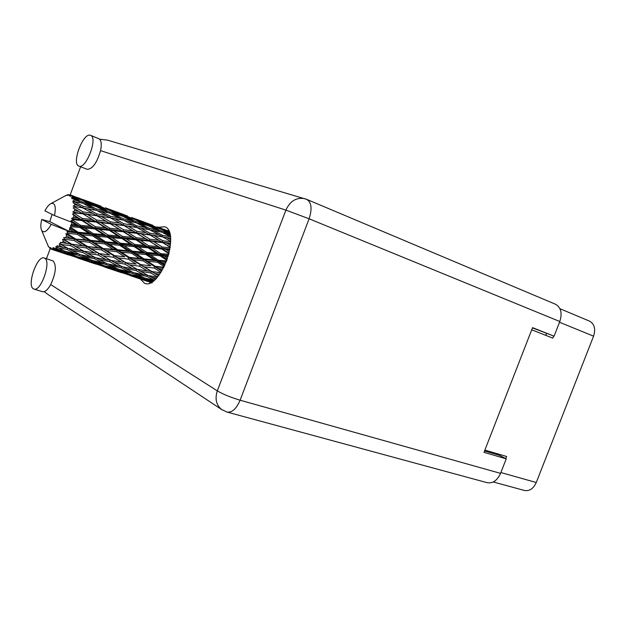 <?xml version="1.0" encoding="UTF-8"?>
<svg xmlns="http://www.w3.org/2000/svg" width="626" height="626" viewBox="0 0 626 626"><rect width="100%" height="100%" fill="white"/><g stroke="black" fill="none" stroke-linecap="round" stroke-linejoin="round"><path stroke-width="0.94" d="M505.792 458.608L506.622 456.495L484.884 450.094M500.87 472.544L536.271 482.513L593.573 336.178L559.519 322.249M531.717 329.808L552.805 338.134L553.627 336.021M499.384 454.366L499.063 455.196M546.537 333.447L545.786 335.364M536.271 482.513C533.415 488.695 529.455 491.347 524.392 490.463L493.28 481.965M559.941 308.712L589.504 321.115C594.465 323.932 595.819 328.947 593.573 336.178M90.363 135.279C83.047 132.36 71.278 163.949 78.868 166.086L78.907 166.101C86.012 169.662 98.227 137.509 90.574 135.349L90.363 135.279M87.155 169.294L87.233 169.325C92.531 169.067 96.967 162.846 100.559 150.647C101.866 144.05 101.295 140.075 98.861 138.722L90.574 135.349M44.681 258.186L44.227 257.982C37.333 254.892 26.613 285.135 33.327 288.758L33.937 289.055C40.87 292.193 51.645 261.253 44.681 258.186M33.937 289.055L42.451 291.693C44.955 292.201 47.709 289.838 50.714 284.595C55.87 273.257 56.684 265.385 53.147 260.972L44.227 257.982M140.091 278.781L144.59 283.296C160.146 290.401 181.102 231.675 164.748 226.776L158.323 227.316M46.457 258.71L50.205 248.632M70.198 194.835L80.629 166.774M50.714 284.595L217.316 390.89L285.894 210.093L309.095 218.795C312.304 208.857 311.513 202.386 306.74 199.373L555.434 304.213C560.966 307.374 562.422 313.141 559.808 321.514L309.095 218.795L240.118 400.21L500.55 473.366L506.223 458.835L499.219 455.243L484.555 450.931M532.468 327.875L554.08 336.185L559.808 321.514M500.55 473.366C497.263 480.533 492.795 483.64 487.145 482.677L227.058 412.072C232.066 412.761 236.425 408.801 240.118 400.21C230.751 397.393 223.146 394.286 217.316 390.89C214.757 398.848 216.205 405.069 221.643 409.537L227.058 412.072M554.08 336.185L532.554 327.648L484.008 452.332L506.223 458.835M149.911 282.929L149.411 281.982M164.161 232.817L165.749 231.675M167.502 230.697L168.425 230.305M107.437 140.13L99.628 139.215M47.294 293.993L44.203 291.638M52.099 214.389L49.767 221.604L68.837 231.244L69.658 229.335L73.367 231.761L68.813 231.291L51.222 224.327L41.707 219.476C40.565 224.39 40.549 228.036 41.652 230.391C43.969 233.451 47.153 231.424 51.222 224.327M167.596 258.295L164.317 256.089L168.191 256.41M169.411 251.675L165.968 249.43L169.787 249.79M168.777 254.328L160.663 253.64L152.478 248.209L161.813 249.046L168.934 253.726M160.663 253.64L159.841 254.602L168.48 255.416M146.727 252.45L138.565 246.996L148.174 247.833L156.359 253.28L146.727 252.45L145.897 253.272L159.841 254.602L164.317 256.089M170.123 247.786L162.189 246.996L153.714 241.62L162.713 242.622L170.194 247.27M149.559 241.182L158.026 246.597L148.698 245.728L140.271 240.251L149.559 241.182L149.105 240.501L162.165 242.113L162.713 242.622M162.189 246.996L161.438 248.209L169.912 249.109M148.698 245.728L147.908 246.84L161.438 248.209L158.026 246.597M161.813 249.046L161.438 248.209L165.968 249.43M134.793 244.492L126.358 238.929L135.967 239.836L144.41 245.345L134.793 244.492L133.98 245.47L147.908 246.84L152.478 248.209M149.81 239.179L141.085 233.834L150.029 235L158.793 240.235L149.81 239.179L149.105 240.501L145.67 238.725L136.374 237.755L127.657 232.254L136.938 233.326L145.67 238.725M158.793 240.235L162.165 242.113L170.577 243.256M136.374 237.755L135.623 238.991L149.105 240.501L153.714 241.62M122.477 236.401L113.768 230.783L123.377 231.792L132.07 237.324L122.477 236.401L121.687 237.528L135.623 238.991L140.271 240.251M73.281 197.785L80.957 199.733L90.997 204.193L82.116 201.908L73.281 197.785L71.912 198.755L73.751 198.872L78.007 200.923L74.111 200.015L72.71 201.314L82.507 203.137L92.304 208.098L83.086 206.306L74.486 201.768L72.96 202.746L78.829 205.531L74.784 204.827L73.187 206.173L96.701 210.399L106.232 215.524L96.999 213.99L87.468 208.685M72.585 196.634L71.99 195.946L76.349 197.769L72.585 196.634L71.403 197.785L73.148 197.526M71.294 195.367L88.915 201.838L71.294 195.367L70.089 196.251L71.99 195.946M73.978 196.251L70.315 194.874L69.361 195.781L71.098 195.242M70.315 194.874L67.624 195.351L68.406 194.663L66.724 195.414L67.467 194.827L64.721 196.11M65.566 195.633L64.681 196.094M54.478 215.555C56.191 206.674 55.072 202.66 51.121 203.513C49.024 204.506 46.95 206.963 44.892 210.876L54.478 215.555L72.123 222.402L75.926 224.883L71.474 224.452L72.107 222.449M72.749 220.211L72.906 219.632L81.889 220.548L90.848 226.322L80.629 225.337L72.749 220.211L70.981 220.712L72.123 222.402M73.43 217.457L73.852 215.446L77.757 217.918L73.43 217.457L71.552 218.552L72.906 219.632M74.212 213.349L74.298 212.801L83 213.881L92.233 219.53L82.327 218.411L74.212 213.349L72.483 214.084L73.852 215.446M74.557 210.766L74.721 208.935L78.743 211.322L74.557 210.766L72.796 212.042L74.298 212.801M83.086 206.306L82.577 207.832L92.726 213.317L83.164 211.924L74.807 207.065L73.156 207.965L74.721 208.935M74.807 207.065L74.815 206.58M74.784 204.827L74.682 203.293M74.486 201.768L74.416 201.376M74.111 200.015L73.751 198.872M137.055 231.417L128.04 226.135L136.977 227.512L145.999 232.653L137.055 231.417L136.413 232.825L150.029 235M123.925 225.548L132.908 230.884L123.651 229.765L114.66 224.296L136.977 227.512M145.999 232.653L149.418 234.68L163.417 236.98M123.651 229.765L122.946 231.111L136.413 232.825L132.908 230.884M136.938 233.326L136.413 232.825L141.085 233.834M109.753 228.232L100.802 222.606L110.372 223.748L119.363 229.272L109.753 228.232L109.01 229.484L122.946 231.111L127.657 232.254M123.901 223.764L114.621 218.576L123.533 220.195L132.814 225.203L123.901 223.764L123.33 225.227L119.777 223.138L110.512 221.823L101.271 216.424L110.497 217.879L119.777 223.138M132.814 225.203L137.227 227.543M110.512 221.823L109.871 223.247L128.04 226.135M96.662 220.055L87.413 214.452L96.999 215.79L106.24 221.252L96.662 220.055L95.958 221.424L114.66 224.296M110.34 216.252L100.817 211.212L109.699 213.098L119.261 217.958L110.34 216.252L109.847 217.754L106.232 215.524M119.261 217.958L122.375 219.976M96.999 213.99L96.427 215.477L114.621 218.576M110.497 217.879L109.871 217.762M83.164 211.924L82.515 213.38L101.271 216.424M96.42 208.959L86.615 204.076L95.512 206.267L105.309 210.939L96.42 208.959L96.06 210.273M105.309 210.939L107.962 212.715M95.52 210.164L92.304 208.098M97.21 210.665L100.817 211.212M82.116 201.908L81.873 202.988M90.997 204.193L93.157 205.672M80.746 202.738L78.007 200.923M83.587 203.669L86.615 204.076M166.657 260.948L158.323 260.236L150.389 254.907L160.013 255.729L166.876 260.353M165.068 264.767L161.86 262.615L165.851 262.967M158.323 260.236L157.486 260.878L166.352 261.746M163.895 267.216L155.318 266.332L147.579 261.253L157.447 262.208L157.486 260.878L161.86 262.615M160.013 255.729L159.841 254.602L156.359 253.28M132.415 251.183L124.222 245.728L134.128 246.605L142.305 252.067L132.415 251.183L131.585 251.848L145.897 253.272L150.389 254.907M148.174 247.833L147.908 246.84L144.41 245.345M120.458 243.217L112.015 237.622L121.929 238.529L130.349 244.093L120.458 243.217L119.636 244.062L133.98 245.47L138.565 246.996M135.967 239.836L135.623 238.991L132.07 237.324M108.118 235.055L99.432 229.374L109.339 230.337L118.04 235.979L108.118 235.055L107.312 236.065L121.687 237.528L126.358 238.929M123.377 231.792L119.363 229.272M95.426 226.768L86.451 221.025L96.373 222.105L105.332 227.77L95.426 226.768L94.643 227.927L109.01 229.484L113.768 230.783M110.372 223.748L106.24 221.252M82.327 218.411L81.576 219.695L95.958 221.424L100.802 222.606M96.999 215.79L92.726 213.317M72.796 212.042L87.413 214.452M73.187 206.173L82.577 207.832L78.829 205.531M145.952 254.516L153.894 259.837L144.019 258.906L136.085 253.624L145.952 254.516L145.897 253.272L142.305 252.067M157.447 262.208L164.161 266.692M161.993 270.667L158.777 268.585L162.932 269.039M155.318 266.332L154.52 266.621L163.66 267.678M160.702 272.717L151.852 271.535L144.254 266.848L154.278 268.069L154.52 266.621L158.777 268.585M144.019 258.906L143.205 259.383L157.486 260.878L153.894 259.837M143.049 260.792L150.803 265.839L140.756 264.649L132.986 259.696L143.049 260.792L143.205 259.383L147.579 261.253M117.727 249.774L109.495 244.359L119.676 245.314L127.861 250.76L117.727 249.774L116.921 250.267L131.585 251.848L136.085 253.624M134.128 246.605L133.98 245.47L130.349 244.093M105.708 241.855L97.257 236.268L107.445 237.207L115.896 242.802L105.708 241.855L104.894 242.536L119.636 244.062L124.222 245.728M121.929 238.529L121.687 237.528L118.04 235.979M93.36 233.694L84.635 227.958L94.862 228.936L103.556 234.64L93.36 233.694L92.546 234.554L107.312 236.065L112.015 237.622M109.339 230.337L109.01 229.484L105.332 227.77M80.629 225.337L79.831 226.362L94.643 227.927L99.432 229.374M96.373 222.105L92.233 219.53M71.552 218.552L81.576 219.695L86.451 221.025M83 213.881L78.743 211.322M131.53 253.194L139.496 258.452L129.394 257.388L121.397 252.184L131.53 253.194L131.585 251.848L127.861 250.76M154.278 268.069L160.96 272.333M158.621 275.612L155.256 273.601L159.661 274.227M151.852 271.535L160.624 272.842M157.369 277.13L148.159 275.51L140.615 271.308L150.717 272.928L151.148 271.449L155.256 273.601M140.756 264.649L150.803 265.839M139.661 266.246L147.29 270.886L137.157 269.329L129.48 264.814L139.661 266.246L140.013 264.759L144.254 266.848M129.394 257.388L128.62 257.693L143.205 259.383L139.496 258.452M128.353 259.156L136.163 264.078L125.943 262.693L118.071 257.873L128.353 259.156L128.62 257.693L132.986 259.696M102.68 248.162L94.416 242.833L104.816 243.897L113.063 249.297L101.913 248.483L116.921 250.267L121.397 252.184M119.676 245.314L119.636 244.062L115.896 242.802M90.598 240.353L82.084 234.797L92.562 235.822L101.029 241.401L90.598 240.353L89.815 240.869L104.894 242.536L109.495 244.359M107.445 237.207L107.312 236.065L103.556 234.64M78.18 232.238L70.495 227.199L70.715 226.628L79.94 227.512L88.649 233.248L78.18 232.238L77.381 232.942L92.546 234.554L97.257 236.268M94.862 228.936L94.643 227.927L90.848 226.322M71.474 224.452L70.668 225.399L79.831 226.362L84.635 227.958M81.889 220.548L81.576 219.695L77.757 217.918M116.757 251.699L124.754 256.863L114.464 255.627L106.389 250.533L116.757 251.699L116.921 250.267L113.063 249.297M150.717 272.928L157.549 276.911M155.256 279.313L151.539 277.341L156.344 278.241M148.503 275.573L151.539 277.341M149.653 271.222L147.29 270.886M137.157 269.329L140.615 271.308M125.943 262.693L136.163 264.078M124.809 264.109L132.54 268.57L122.281 266.754L114.464 262.435L124.809 264.109L125.255 262.615L129.48 264.814M114.464 255.627L124.754 256.863M113.369 257.247L121.256 262.012L110.888 260.4L102.907 255.752L113.369 257.247L113.729 255.744L118.071 257.873M87.343 246.315L78.97 241.088L89.628 242.309L97.922 247.614L86.631 246.448L101.913 248.483L106.389 250.533M104.816 243.897L104.894 242.536L101.029 241.401M75.143 238.662L67.608 233.85L67.874 233.326L77.288 234.312L85.801 239.844L74.392 238.991L89.815 240.869L94.416 242.833M92.562 235.822L92.546 234.554L88.649 233.248M68.813 231.291L66.872 231.761L77.381 232.942L82.084 234.797M79.94 227.512L79.831 226.362L75.926 224.883M70.668 225.399L70.715 226.628M101.639 249.97L109.738 255.025L99.237 253.577L91.091 248.632L101.639 249.97L101.913 248.483L97.922 247.614M136.006 270.518L143.589 274.657L133.463 272.631L125.803 268.648L136.006 270.518L136.531 269.055L132.54 268.57M154.239 280.221L144.481 278.007L136.922 274.36L147 276.457L154.278 280.182M152.384 281.606L147.877 279.587L153.386 280.902M145.913 278.343L147.877 279.587M147 276.457L147.54 275.174M134.363 272.819L136.922 274.36M147.266 275.025L143.589 274.657M122.657 266.825L125.803 268.648M123.236 262.294L121.256 262.012M110.888 260.4L114.464 262.435M99.237 253.577L109.738 255.025M98.118 255.017L106.146 259.61L95.614 257.732L87.515 253.287L98.118 255.017L98.572 253.507L102.907 255.752M71.716 244.179L64.282 239.719L64.572 239.273L74.103 240.494L82.483 245.682L71.067 244.117L86.631 246.448L91.091 248.632M89.628 242.309L89.815 240.869L85.801 239.844M65.636 237.52L66.606 235.783L70.253 238.083L63.75 237.575L74.392 238.991L78.97 241.088M70.495 227.199L69.697 228.013L69.658 229.335M77.288 234.312L77.381 232.942L73.367 231.761M66.872 231.761L67.874 233.326M86.255 247.974L94.44 252.865L83.79 251.19L75.503 246.417L86.255 247.974L86.631 246.448L82.483 245.682M109.746 261.621L117.594 265.87L107.242 263.789L99.268 259.673L109.746 261.621L110.278 260.134L106.146 259.61M121.139 267.725L128.862 271.645L118.658 269.329L110.818 265.565L121.139 267.725L121.687 266.433M132.329 273.343L139.942 276.919L129.911 274.36L122.195 270.956L132.329 273.343L132.837 272.31M143.37 278.46L150.866 281.684L141.046 278.883L133.401 275.823L143.37 278.46L143.816 277.694M152.063 282.913L144.496 280.198L151.351 282.232M67.608 233.85L65.91 233.717L66.606 235.783M41.707 219.476L49.767 221.604M47.873 245.376L48.452 246.386M52.13 249.367L56.637 250.768L52.13 249.367L50.917 247.826L51.074 249.101L50.127 247.536L50.307 248.702L48.319 246.354M53.914 249.25L63.594 251.675L71.982 255.228L61.434 252.208L53.914 249.25L52.787 247.865L52.967 249.391M55.174 248.827L56.137 248.334L59.752 249.977L55.174 248.827L53.742 247.622L54.172 249.179M57.201 247.661L67.021 249.461L75.339 253.616L64.634 251.159L55.894 246.534L56.137 248.334M58.586 246.566L59.619 245.595L63.21 247.489L56.958 245.76L57.49 247.45M60.738 244.422L70.605 245.658L78.915 250.369L68.132 248.436L59.267 243.6L59.619 245.595M62.146 242.724L63.187 241.323L66.786 243.444L60.37 242.34L61.035 244.077M64.282 239.719L62.678 239.234L63.187 241.323M63.75 237.575L64.572 239.273M143.69 279.658L144.496 280.198M152.165 281.755L150.866 281.684M131.969 274.9L133.401 275.823M142.548 277.099L139.942 276.919M120.161 269.681L122.195 270.956M132.063 271.911L128.862 271.645M108.188 263.984L110.818 265.565M121.381 266.261L117.594 265.87M96.013 257.81L99.268 259.673M96.021 253.1L94.44 252.865M83.79 251.19L87.515 253.287M67.929 243.616L71.067 244.117L75.503 246.417M74.103 240.494L74.392 238.991L70.253 238.083M82.663 252.442L90.817 256.816L80.191 254.665L71.912 250.431L82.663 252.442L83.203 250.932L78.915 250.369M94.487 258.734L102.507 262.771L92.045 260.377L83.923 256.511L94.487 258.734L95.035 257.419M106.123 264.524L114.002 268.202L103.752 265.58L95.723 262.059L106.123 264.524L106.631 263.476M117.571 269.798L125.356 273.132L115.294 270.26L107.359 267.091L117.571 269.798L118.009 269.024M128.87 274.556L136.578 277.545L118.885 271.614L128.87 274.556L129.199 274.055M130.13 275.526L147.979 281.473M137.79 277.608L136.578 277.545M118.048 271.066L118.885 271.614M127.344 273.249L125.356 273.132M105.888 266.144L107.359 267.091M116.679 268.397L114.002 268.202M93.61 260.752L95.723 262.059M105.81 263.061L102.507 262.771M81.2 254.876L83.923 256.511M94.698 257.239L90.817 256.816M68.57 248.514L71.912 250.431M70.605 245.658L71.067 244.117L66.786 243.444M79.095 255.431L87.288 259.227L76.779 256.535L68.43 252.896L79.095 255.431L79.604 254.367M90.981 260.87L99.08 264.313L88.767 261.371L80.543 258.1L90.981 260.87L91.419 260.087M102.734 265.8L110.716 268.883L92.492 262.771L102.734 265.8L103.063 265.283M104.166 266.832L122.555 272.959M111.96 268.953L110.716 268.883M91.623 262.208L92.492 262.771M101.122 264.454L99.08 264.313M79.009 257.122L80.543 258.1M90.027 259.438L87.288 259.227M66.262 251.55L68.43 252.896M78.735 253.929L75.339 253.616M67.021 249.461L67.569 248.131M67.209 247.935L63.21 247.489M75.785 256.77L84.08 259.962L65.284 253.663L75.785 256.77L76.114 256.245M77.428 257.881L96.365 264.188M85.347 260.04L84.08 259.962M64.392 253.076L65.284 253.663M74.079 255.377L71.982 255.228M63.594 251.675L64.024 250.885M62.569 250.204L59.752 249.977M51.293 249.179L69.369 255.15M57.928 250.854L56.637 250.768M50.307 248.702L50.956 248.898M168.887 231.221L161.539 228.521M152.916 225.352L136.249 219.194M157.282 226.933L166.806 230.54L157.282 226.933M169.356 232.395L163.402 229.82L169.043 231.573M161.923 229.679L163.402 229.82M167.604 231.111L166.806 230.54M159.121 228.028L159.082 228.553M148.785 224.116L149.559 224.186M127.375 215.939L110.184 209.593M131.851 217.558L141.617 221.26L131.851 217.558M145.999 222.989L155.561 226.933L147.579 224.632L138.025 220.477L145.999 222.989M159.849 228.772L169.169 232.935L161.203 230.939L151.868 226.573L159.849 228.772M170.147 235.337L165.381 232.966L169.849 234.007M162.627 232.622L165.381 232.966M169.646 233.271L169.169 232.935M161.203 230.939L160.992 232.003M149.684 226.322L151.868 226.573M157.016 227.966L155.561 226.933M147.579 224.632L147.462 225.438M136.491 220.321L138.025 220.477M142.431 221.839L141.617 221.26M133.635 218.638L133.588 219.17M123.04 214.632L123.846 214.71M69.165 194.811L68.649 194.639M101.076 206.244L83.321 199.686M105.653 207.902L115.669 211.698L105.653 207.902M120.161 213.474L129.934 217.496L121.679 215.101L111.874 210.845L120.161 213.474M134.34 219.382L143.902 223.638L135.623 221.557L126.061 217.081L134.34 219.382M148.174 225.618L157.509 230.086L149.215 228.287L139.919 223.631L148.174 225.618M170.366 236.714L162.463 235.266L153.393 230.438L161.688 232.152L170.35 236.573M170.616 239.774L166.508 237.489L170.522 238.17M162.463 235.266L161.985 236.722L166.508 237.489M150.005 229.945L153.393 230.438M160.021 231.792L157.509 230.086M149.215 228.287L148.871 229.578M137.071 223.263L139.919 223.631M145.928 225.055L143.902 223.638M135.623 221.557L135.404 222.621M123.815 216.823L126.061 217.081M131.429 218.552L129.934 217.496M121.679 215.101L121.554 215.915M110.286 210.68L111.874 210.845M116.499 212.284L115.669 211.698M107.367 208.967L107.32 209.499M96.529 204.866L97.359 204.945M93.524 203.653L103.548 207.777L94.972 205.281L84.925 200.923L93.524 203.653M108.048 209.702L117.852 214.069L109.268 211.878L99.479 207.308L108.048 209.702M122.25 216.095L131.796 220.649L123.228 218.771L113.666 213.998L122.25 216.095M136.085 222.77L145.396 227.512L136.797 225.9L127.493 220.97L136.085 222.77M149.551 229.703L158.613 234.609L149.982 233.24L140.96 228.177L149.551 229.703M170.632 241.769L162.799 240.736L154.027 235.564L162.666 236.863L170.632 241.417M170.421 245.353L166.712 243.091L170.562 243.569M166.712 243.091L162.165 242.113L162.799 240.736M162.666 236.863L158.613 234.609M154.027 235.564L149.418 234.68L149.982 233.24M140.96 228.177L136.311 227.387L136.797 225.9M148.409 229.492L145.396 227.512M127.493 220.97L124.011 220.454M134.379 222.394L131.796 220.649M122.876 220.07L123.228 218.771M113.666 213.998L110.732 213.615M119.949 215.516L117.852 214.069M109.041 212.95L109.268 211.878M99.479 207.308L97.155 207.034M105.074 208.849L103.548 207.777M94.839 206.095L94.972 205.281M84.925 200.923L83.281 200.75M89.768 202.433L88.915 201.838M80.261 199.53L80.316 198.998M76.349 197.769L77.921 198.857M151.688 235.979L170.233 246.988M62.678 239.234L86.998 253.006M65.91 233.717L86.631 246.448L114.456 262.427M69.697 228.013L113.729 255.744L140.983 271.52M70.981 220.712L128.62 257.693L158.519 275.737M72.483 214.084L161.711 271.144M73.156 207.965L109.01 229.484L164.685 265.596M97.758 216.228L135.623 238.991L167.205 259.454M125.169 226.276L169.083 253.1M306.216 199.193L304.76 198.677C296.427 197.182 290.135 200.985 285.894 210.093L100.559 150.647M222.277 409.96L46.504 293.469M78.868 166.086L87.194 169.31M306.74 199.373L107.109 140.028M51.121 203.513L65.996 195.414M136.077 227.34L136.593 227.441M110.325 217.848L109.151 217.629M82.515 207.832L81.388 207.613M41.652 230.391L48.296 246.308M146.969 281.215L131.202 275.933M121.522 272.693L105.262 267.255M95.293 263.914L78.555 258.311M68.257 254.86L51.371 249.203M168.879 231.205L165.475 229.953M149.074 223.905L140.302 220.673M157.705 227.081L156.946 226.808M123.4 214.444L114.362 211.111M132.282 217.715L131.507 217.425M96.96 204.694L87.632 201.259M106.099 208.067L105.293 207.769M79.119 198.121L78.297 197.816M86.544 252.748L85.746 252.325M114.128 262.239L113.149 261.715M140.78 271.402L139.676 270.8"/></g></svg>
